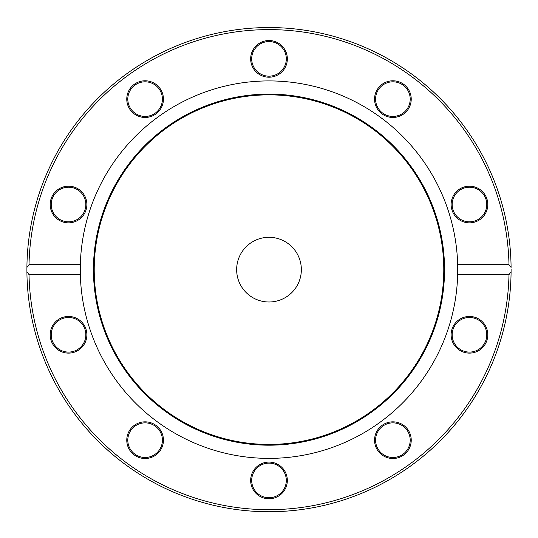 <?xml version="1.0" encoding="UTF-8"?>
<svg xmlns="http://www.w3.org/2000/svg" width="538" height="538" viewBox="0 0 538 538"><rect width="100%" height="100%" fill="white"/><g stroke="black" fill="none" stroke-linecap="round" stroke-linejoin="round"><path stroke-width="0.81" d="M26.913 267.426A242.1 242.1 0 0 0 26.913 271.865L26.913 267.426A242.1 242.1 0 0 0 269 511.746A242.1 242.1 0 0 0 511.087 271.865L508.988 274.595L457.67 274.595L457.67 264.703L508.988 264.703L511.087 267.426A242.1 242.1 0 0 0 269 27.546A242.1 242.1 0 0 0 26.913 267.426L29.012 264.703A240.042 240.042 0 0 1 269 29.61A240.042 240.042 0 0 1 508.988 264.703M511.087 271.865L511.1 269.202A242.1 242.1 0 0 0 511.1 269L511.087 271.946M511.066 273.634L510.925 278.899M510.851 280.567L510.71 283.338M510.77 257.003L510.979 261.966M510.589 285.355L510.663 284.151M510.656 284.353L510.549 285.994M510.401 251.239L510.428 251.602M510.542 253.257L510.582 253.862M510.636 254.662L510.676 255.348M510.34 250.459L510.69 255.557M510.226 249.114L510.125 247.937M509.419 241.145L509.042 238.132M509.627 242.974L509.816 244.736M508.988 274.595A240.042 240.042 0 0 1 269 509.688A240.042 240.042 0 0 1 29.012 274.595L26.913 271.865M510.555 285.927L510.098 291.623M29.012 264.703L80.33 264.703L80.33 274.595L29.012 274.595M80.33 274.595A188.737 188.737 0 0 0 269 458.383A188.737 188.737 0 0 0 457.67 264.703A188.737 188.737 0 0 0 269 80.915A188.737 188.737 0 0 0 80.33 274.595M378.059 450.952A18.339 18.339 0 0 0 409.647 447.636A18.339 18.339 0 0 0 390.978 421.94A18.339 18.339 0 0 0 378.059 450.952M130.27 429.398A18.339 18.339 0 0 0 143.189 458.41A18.339 18.339 0 0 0 161.857 432.713A18.339 18.339 0 0 0 130.27 429.398M62.865 317.346A18.339 18.339 0 0 0 56.261 348.409A18.339 18.339 0 0 0 86.47 338.597A18.339 18.339 0 0 0 62.865 317.346M250.661 480.427A18.339 18.339 0 0 0 278.166 496.312A18.339 18.339 0 0 0 278.166 464.55A18.339 18.339 0 0 0 250.661 480.427M463.796 352.222A18.339 18.339 0 0 0 487.401 330.971A18.339 18.339 0 0 0 457.192 321.159A18.339 18.339 0 0 0 463.796 352.222M407.73 109.9A18.339 18.339 0 0 0 394.811 80.888A18.339 18.339 0 0 0 376.143 106.585A18.339 18.339 0 0 0 407.73 109.9M159.941 88.346A18.339 18.339 0 0 0 128.353 91.662A18.339 18.339 0 0 0 147.022 117.358A18.339 18.339 0 0 0 159.941 88.346M287.339 58.864A18.339 18.339 0 0 0 259.834 42.986A18.339 18.339 0 0 0 259.834 74.748A18.339 18.339 0 0 0 287.339 58.864M74.204 187.076A18.339 18.339 0 0 0 50.599 208.327A18.339 18.339 0 0 0 80.808 218.139A18.339 18.339 0 0 0 74.204 187.076M475.135 221.952A18.339 18.339 0 0 0 481.739 190.889A18.339 18.339 0 0 0 451.53 200.701A18.339 18.339 0 0 0 475.135 221.952M378.893 88.952A17.31 17.31 0 0 1 403.07 85.118A17.31 17.31 0 0 1 406.896 109.295A17.31 17.31 0 0 1 382.72 113.128A17.31 17.31 0 0 1 378.893 88.952M464.119 188.051A17.31 17.31 0 0 1 485.928 199.168A17.31 17.31 0 0 1 474.812 220.977A17.31 17.31 0 0 1 453.003 209.86A17.31 17.31 0 0 1 464.119 188.051M474.812 318.321A17.31 17.31 0 0 1 485.928 340.13A17.31 17.31 0 0 1 464.119 351.247A17.31 17.31 0 0 1 453.003 329.438A17.31 17.31 0 0 1 474.812 318.321M406.896 430.003A17.31 17.31 0 0 1 403.07 454.18A17.31 17.31 0 0 1 378.893 450.346A17.31 17.31 0 0 1 382.72 426.17A17.31 17.31 0 0 1 406.896 430.003M286.31 480.427A17.31 17.31 0 0 1 269 497.737A17.31 17.31 0 0 1 251.69 480.427A17.31 17.31 0 0 1 269 463.124A17.31 17.31 0 0 1 286.31 480.427M159.107 450.346A17.31 17.31 0 0 1 134.93 454.18A17.31 17.31 0 0 1 131.104 430.003A17.31 17.31 0 0 1 155.28 426.17A17.31 17.31 0 0 1 159.107 450.346M73.881 351.247A17.31 17.31 0 0 1 52.072 340.13A17.31 17.31 0 0 1 63.188 318.321A17.31 17.31 0 0 1 84.997 329.438A17.31 17.31 0 0 1 73.881 351.247M63.188 220.977A17.31 17.31 0 0 1 52.072 199.168A17.31 17.31 0 0 1 73.881 188.051A17.31 17.31 0 0 1 84.997 209.86A17.31 17.31 0 0 1 63.188 220.977M131.104 109.295A17.31 17.31 0 0 1 134.93 85.118A17.31 17.31 0 0 1 159.107 88.952A17.31 17.31 0 0 1 155.28 113.128A17.31 17.31 0 0 1 131.104 109.295M251.69 58.864A17.31 17.31 0 0 1 269 41.56A17.31 17.31 0 0 1 286.31 58.864A17.31 17.31 0 0 1 269 76.174A17.31 17.31 0 0 1 251.69 58.864M444.549 269.646A175.549 175.549 0 0 0 181.225 117.62A175.549 175.549 0 0 0 181.225 421.678A175.549 175.549 0 0 0 444.549 269.646M443.783 269.646A174.783 174.783 0 0 0 181.609 118.279A174.783 174.783 0 0 0 181.609 421.019A174.783 174.783 0 0 0 443.783 269.646M301.347 269.646A32.347 32.347 0 0 0 252.826 241.636A32.347 32.347 0 0 0 252.826 297.662A32.347 32.347 0 0 0 301.347 269.646"/></g></svg>
